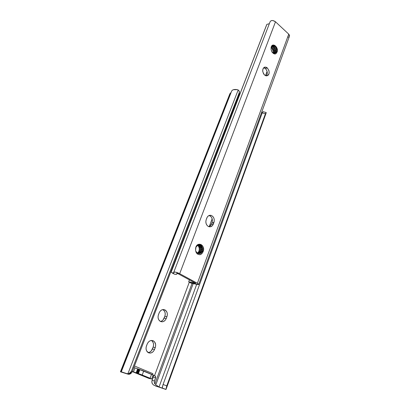 <?xml version="1.0" encoding="UTF-8"?>
<svg xmlns="http://www.w3.org/2000/svg" width="410" height="410" viewBox="0 0 410 410"><rect width="100%" height="100%" fill="white"/><g stroke="black" fill="none" stroke-linecap="round" stroke-linejoin="round"><path stroke-width="0.61" d="M160.428 321.445C162.124 321.122 163.359 320.02 164.143 318.139L166.255 318.467C164.907 321.312 162.99 322.316 160.51 321.486L162.145 321.829L163.81 321.368L165.256 320.189L166.255 318.467L167.229 315.659L167.316 313.63L166.757 311.769L164.922 309.898L163.298 309.535L161.632 309.965L160.182 311.128L159.167 312.851L158.168 315.68L158.075 317.735L158.644 319.61L160.161 321.296C158.157 319.759 157.589 317.555 158.46 314.685L159.167 312.851C160.623 309.904 162.606 308.955 165.127 310.006C167.203 311.508 167.808 313.722 166.942 316.643L164.83 316.32L163.144 319.851L161.704 321.025L160.428 321.445M148.148 352.579C150.091 352.349 151.515 351.155 152.428 348.997L154.524 349.489C153.125 352.457 151.141 353.563 148.574 352.805L150.27 353.092L151.992 352.559L153.483 351.293L154.524 349.489L155.534 346.578L155.631 344.492L154.544 341.832L153.166 340.761L151.485 340.449L149.763 340.956L148.256 342.201L147.205 344.005L146.17 346.942L146.068 349.053L146.652 350.955L148.574 352.805L147.866 352.39C146.068 350.806 145.606 348.649 146.472 345.917L147.205 344.005C148.866 340.736 151.044 339.762 153.735 341.084C155.6 342.637 156.102 344.81 155.241 347.593L153.145 347.111L151.392 350.791L149.906 352.052L148.148 352.579M125.142 373.279L127.602 374.048L126.869 373.633L121.304 371.819L120.437 371.798L128.514 374.284L128.94 373.689M125.209 373.295L120.437 371.798L120.935 371.885L230.661 92.901L120.935 371.885L128.704 374.294L130.785 373.648L132.174 371.86L131.364 371.373L129.965 373.172L127.869 373.817L238.195 89.959L237.421 89.662L233.387 89.713L232.111 90.425L231.614 91.174L121.283 371.829M229.743 94.659L120.714 371.829L230.661 92.901L229.877 93.767L120.437 371.798M132.333 371.455L133.46 371.87L134.992 367.898L133.865 367.488L134.992 367.898L133.46 371.87L141.306 374.653L151.685 379.014L148.927 378.42L132.276 371.603L148.927 378.42L151.7 379.004L150.08 378.245L151.572 374.268L142.829 370.65L134.992 367.898L138.267 369.031L136.74 373.018L136.125 372.813L137.657 368.831L136.125 372.813L132.333 371.455M266.121 113.078L165.968 389.244L166.778 385.861L163.072 384.498L162.293 387.322L162.268 387.942L162.77 388.275L155.246 385.856L166.004 389.485L159.244 387.055M262.338 112.576L261.457 112.801L262.338 112.576M162.816 309.611L164.154 310.703L164.999 312.358L165.24 314.332L164.83 316.32C165.696 313.419 165.092 311.216 163.021 309.719L162.765 309.586M151.367 340.459L152.453 341.381L153.33 343.047L153.571 345.061L153.145 347.111C154.006 344.344 153.504 342.181 151.644 340.633L151.367 340.459M152.587 384.083L152.023 383.027L151.864 381.172L153.299 377.031L153.294 375.719M263.015 111.751L262.205 112.919L163.072 384.498L262.205 112.919L265.413 113.775L166.778 385.861L265.413 113.775L266.203 112.56L165.999 389.469L266.187 112.868M159.049 386.953L196.662 284.438L159.049 386.953L157.312 385.841L159.049 386.953L162.77 388.275L162.263 387.875L163.072 384.498L166.778 385.861L165.968 389.244M156.564 385.256L157.312 385.841L156.564 385.256M153.714 385.118L152.428 383.852L151.833 382.115L152.1 380.249L154.416 380.972L152.1 380.249L153.299 377.031L155.615 377.733L154.211 381.956L154.601 383.519L155.861 384.703L193.264 283.433L155.861 384.703L154.877 383.868L192.121 283.243L154.877 383.868L154.211 381.956L155.697 377.046L154.59 375.483L189.307 282.198L154.59 375.483L153.576 375.309L152.945 375.662L154.068 375.293L154.913 375.662L155.626 376.708L155.615 377.733L153.299 377.031L153.412 376.37M152.904 373.664L134.449 365.981L152.904 373.664L152.551 374.694L152.904 373.664M234.812 106.318L235.079 106.523L234.812 106.318M128.704 374.294L129.75 374.151L132.174 371.86L131.364 371.373L128.919 373.679L126.869 373.633L127.869 373.817L238.195 89.959L239.25 91.174L239.24 92.711L131.364 371.373L239.24 92.711L239.353 94.577L132.174 371.86L239.496 93.808M239.384 92.096L239.353 94.577L239.348 91.512L238.195 89.959L237.421 89.662C234.289 89.154 232.352 89.657 231.614 91.174M230.661 92.901L231.112 92.445M266.075 112.494L262.989 111.674L262.205 112.919L265.413 113.775L266.203 112.56M237.088 101.321L236.775 101.234L237.088 101.321M153.868 375.273L154.631 375.498L153.868 375.273M235.817 104.611L235.555 104.401L235.817 104.611M235.699 104.027L236.011 104.109L235.699 104.027M153.161 375.058L138.267 369.031L136.74 373.018L137.319 373.192L138.846 369.2L137.319 373.192L137.934 373.402L139.462 369.4L137.934 373.402L138.395 373.566L139.928 369.564L138.395 373.566L142.198 375.012L143.715 371.009L142.198 375.012L150.08 378.245L151.572 374.268L153.176 375.047L151.7 379.004M153.145 347.111L155.241 347.593L154.524 349.489L152.428 348.997L153.145 347.111M164.83 316.32L166.942 316.643L166.255 318.467L164.143 318.139L164.83 316.32M209.09 226.74L211.437 224.198L213.323 224.085C212.375 226.253 210.919 227.125 208.946 226.699L208.116 226.325L210.381 226.797L212.426 225.613L214.189 221.528L214.251 219.611L213.733 217.782L212.703 216.321L211.324 215.45L209.797 215.301L208.357 215.896L207.224 217.156L206.204 219.642L205.835 221.518L206.071 223.45L206.876 225.136L208.116 226.325C206.046 224.711 205.405 222.481 206.204 219.642L206.83 217.976C207.762 215.875 209.182 215.009 211.094 215.378C213.81 216.644 214.758 218.996 213.938 222.43L212.052 222.548L211.053 225.018L209.238 226.679L212.17 218.781L209.223 226.689M265.393 68.547L263.671 67.732L264.788 68.111L265.946 69.116L267.105 71.396L267.233 73.918L266.274 75.865C267.868 73.518 267.576 71.079 265.393 68.547L267.289 67.886L265.393 68.547M264.604 75.066C261.939 71.376 262.087 68.711 265.05 67.061L267.289 67.886L266.044 67.168L264.204 67.327L262.948 68.89L262.702 71.325L263.558 73.81L264.604 75.066L265.854 75.773L267.689 75.594L268.617 74.676L269.134 73.277L269.001 70.745L267.289 67.886C269.944 71.606 269.775 74.271 266.777 75.876L264.604 75.066M271.118 49.605L271.092 47.406L271.584 46.135L272.496 45.279L273.66 45.049L274.9 45.474L276.504 47.181L277.37 50.461L277.098 51.988L276.084 53.572L274.977 54.069L273.162 53.438L274.977 54.069L276.084 53.572L277.098 51.988L277.037 51.322L275.576 52.992L274.106 53.305L276.176 52.485L276.673 51.788L276.355 51.803L276.581 49.984C276.571 51.614 276.032 52.7 274.961 53.254L276.263 51.839L276.581 49.984L275.925 47.483L274.392 45.807L273.501 45.5L272.26 45.802L271.389 46.914L272.619 45.612L273.557 45.51L275.366 46.648L276.453 48.959L276.355 51.803L277.037 51.322L277.098 51.988C278.892 47.678 272.829 42.184 271.276 46.766L271.118 49.605L271.276 47.217L271.118 49.605L272.368 52.716L271.148 49.83M276.355 51.803L274.92 53.264L276.355 51.803M271.743 47.729L271.246 47.319L272.025 47.621L271.743 47.729L272.763 49.297L273.183 51.26L271.743 47.729M271.189 47.017L272.717 48.518L273.219 49.677L273.46 51.511L273.147 52.987C273.767 50.994 273.393 49.205 272.025 47.621M271.891 46.627L272.87 47.293L271.891 46.627M273.152 47.186L272.87 47.293L273.152 47.186L273.962 48.303L274.577 50.491L273.88 53.264C274.997 51.188 274.756 49.164 273.152 47.186L271.681 46.391L273.152 47.186M271.917 46.094L274.003 46.863C275.761 49.154 275.884 51.306 274.377 53.32L275.125 52.265L275.325 49.425L274.003 46.863L274.285 46.75L271.927 46.084L273.306 46.084L274.285 46.75L274.003 46.863L273.024 46.192L272.004 46.079M272.583 52.613L271.763 51.737L272.583 52.613L274.106 53.305L272.583 52.613M273.68 48.411L272.87 47.293C274.418 49.169 274.695 51.147 273.706 53.218L274.3 51.317L273.68 48.411M274.7 53.182L274.536 53.32C276.171 51.342 276.089 49.154 274.285 46.75L275.095 47.873L275.715 50.066L275.407 52.157L274.7 53.182M197.671 245.165L196.026 247.209L197.635 245.19L198.845 244.719L200.049 244.801L201.161 245.4L202.54 247.717L202.376 251.12L203.16 250.577L203.211 251.386C205.574 245.631 197.943 241.09 195.872 247.097L195.616 250.551L195.877 247.614L195.616 250.551L196.139 252.386L197.164 253.857L196.149 252.401L195.657 250.807M195.616 250.551L195.626 247.927L196.282 246.236L197.456 244.903L199.737 244.186L201.269 244.667L202.535 245.836L203.345 247.522L203.473 250.448L202.458 252.914L200.469 254.595L199.491 254.723L200.469 254.595L199.619 254.723L197.497 254.097L199.619 254.723L201.213 254.19L202.458 252.914L203.211 251.386L203.16 250.577L202.376 251.12C201.776 252.611 200.813 253.462 199.485 253.672L201.33 252.888L202.714 251.176L201.33 252.888L199.485 253.672L197.579 253.283L195.703 251.058L197.579 253.283L199.485 253.672C200.813 253.462 201.776 252.611 202.376 251.12L202.694 248.87L201.869 246.184L199.916 244.765L198.773 244.734M197.507 245.288L198.804 246.758L199.327 248.89C199.229 247.25 198.619 246.051 197.507 245.288M197.625 245.195L199.301 247.256L199.603 249.306L199.075 251.386L197.456 253.211C200.157 250.541 200.264 247.901 197.784 245.288L197.625 245.195M198.619 245.272L199.649 246.287L200.295 247.783L200.434 249.439L200.034 251.125L199.142 252.524L197.871 253.426C200.967 250.894 201.213 248.178 198.619 245.272M198.117 244.929L199.931 246.282L200.577 247.778L200.715 249.439L200.316 251.125L199.419 252.524L198.01 253.482C201.125 252.519 201.633 246.753 198.901 245.267L198.117 244.929M198.481 244.842L199.742 245.257L198.481 244.842M200.024 245.252L201.054 246.266L201.699 247.768L201.838 249.434L201.438 251.12L200.541 252.524L198.568 253.636C202.074 253.216 202.981 246.866 200.024 245.252L198.353 244.842L200.024 245.252M200.772 246.272L199.742 245.257C202.642 246.835 201.843 253.047 198.43 253.611L200.259 252.524L201.156 251.12L201.551 248.598L200.772 246.272M202.284 251.12L202.694 248.87C202.555 251.673 201.32 253.283 198.988 253.687L201.018 252.878L202.284 251.12M289.475 36.162L289.537 35.434L288.748 34.143L197.374 283.289L179.683 273.68L275.499 21.781L288.748 34.143L197.374 283.289L198.696 284.458C198.384 284.822 197.21 284.663 195.17 283.992L198.501 284.612L198.112 283.74L179.683 273.68L275.499 21.781C273.137 20.172 271.358 20.105 270.159 21.586L271.138 20.684L272.87 20.546L275.499 21.781L288.748 34.143L289.496 36.111L198.696 284.458M197.42 253.19C198.753 252.232 199.388 250.797 199.327 248.89L198.906 251.381L197.42 253.19M273.014 52.91L273.183 51.26L273.014 52.91M174.132 274.039L172.046 272.865L173.676 272.993L173.978 272.799L173.799 272.184L173.978 272.799L172.046 272.865L174.511 274.203L176.643 274.223L177.002 273.901L176.864 273.301L177.837 273.588L195.493 283.161L188.954 281.998C190.271 281.906 192.326 282.336 195.114 283.284L195.693 283.392L195.493 283.161L177.837 273.588L176.818 273.332L176.992 273.931C176.823 274.336 175.992 274.428 174.511 274.203L174.137 274.044M209.09 215.491L210.822 216.465L211.847 217.92L212.411 220.703L212.052 222.548C212.872 219.13 211.924 216.787 209.213 215.522L209.09 215.491M173.799 272.184C174.711 271.758 176.674 272.255 179.683 273.68L175.465 272.112L173.799 272.178M266.423 25.379L171.467 271.205L266.869 24.359L171.144 272.194L172.046 272.865L171.144 272.194L266.869 24.359L269.349 23.693L266.941 24.333M171.262 271.789L171.165 272.122M171.467 271.205L171.272 271.753M188.774 281.942L191.362 283.284C192.029 283.125 193.3 283.356 195.17 283.992L191.362 283.284L188.774 281.942M267.1 71.376L265.506 75.645L267.1 71.376M189.41 279.861L188.713 281.731L189.41 279.861M287.892 37.166L288.65 36.962M266.623 24.897L266.869 24.359M212.052 222.548L213.938 222.43L213.323 224.085L211.437 224.198L212.052 222.548M128.919 373.679L129.75 374.151M165.983 389.403L162.468 388.106M154.913 375.662L153.668 375.293M153.904 385.236L158.752 386.794M151.644 340.633L153.735 341.084M163.021 309.719L165.127 310.006M264.081 67.404L265.05 67.061M272.091 46.063L272.378 45.951M198.122 245.026L198.399 245.021M199.239 245.006L199.521 245.006M173.804 272.168L270.159 21.586M177.217 273.342L176.992 273.931M172 272.855L174.47 274.193M188.933 281.998L191.347 283.289M209.213 215.522L211.094 215.378"/></g></svg>
